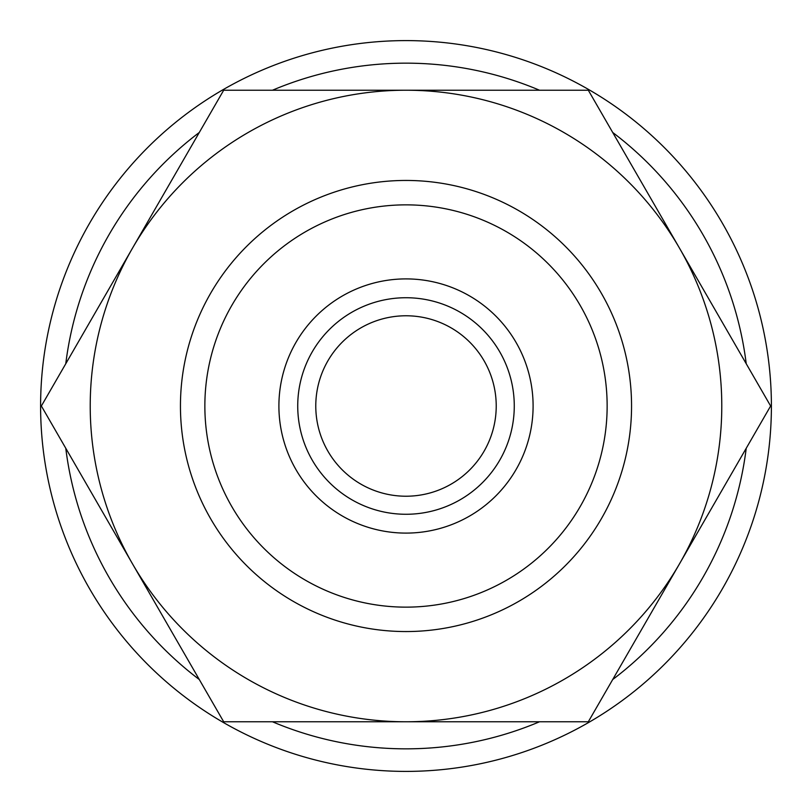 <?xml version="1.0" encoding="UTF-8"?>
<svg xmlns="http://www.w3.org/2000/svg" width="812" height="812" viewBox="0 0 812 812"><rect width="100%" height="100%" fill="white"/><g stroke="black" fill="none" stroke-linecap="round" stroke-linejoin="round"><path stroke-width="1.22" d="M746.228 363.735A342.847 342.847 0 0 0 612.715 132.478M539.513 90.223A342.847 342.847 0 0 0 272.487 90.223M199.285 132.478A342.847 342.847 0 0 0 65.772 363.735M771.4 406A365.4 365.4 0 0 0 406 40.6A365.4 365.4 0 0 0 40.6 406A365.4 365.4 0 0 0 406 771.4A365.4 365.4 0 0 0 771.4 406M533.098 406A127.098 127.098 0 0 0 406 278.902A127.098 127.098 0 0 0 278.902 406A127.098 127.098 0 0 0 406 533.098A127.098 127.098 0 0 0 533.098 406M514.27 406A108.27 108.27 0 0 0 406 297.73A108.27 108.27 0 0 0 297.73 406A108.27 108.27 0 0 0 406 514.27A108.27 108.27 0 0 0 514.27 406M607.143 406A201.143 201.143 0 0 0 406 204.857A201.143 201.143 0 0 0 204.857 406A201.143 201.143 0 0 0 406 607.143A201.143 201.143 0 0 0 607.143 406M631.553 406A225.553 225.553 0 0 0 406 180.447A225.553 225.553 0 0 0 180.447 406A225.553 225.553 0 0 0 406 631.553A225.553 225.553 0 0 0 631.553 406M315.777 406A90.223 90.223 0 0 1 406 315.777A90.223 90.223 0 0 1 496.223 406A90.223 90.223 0 0 1 406 496.223A90.223 90.223 0 0 1 315.777 406M65.772 448.265A342.847 342.847 0 0 0 199.285 679.522M272.487 721.777A342.847 342.847 0 0 0 539.513 721.777M612.715 679.522A342.847 342.847 0 0 0 746.228 448.265M770.629 406L588.314 90.223L406 90.223A315.777 315.777 0 0 0 132.529 563.893A315.777 315.777 0 0 0 406 721.777L588.314 721.777L679.471 563.893A315.777 315.777 0 0 0 406 90.223L223.686 90.223L41.371 406L223.686 721.777L406 721.777A315.777 315.777 0 0 0 679.471 563.893L770.629 406"/></g></svg>
